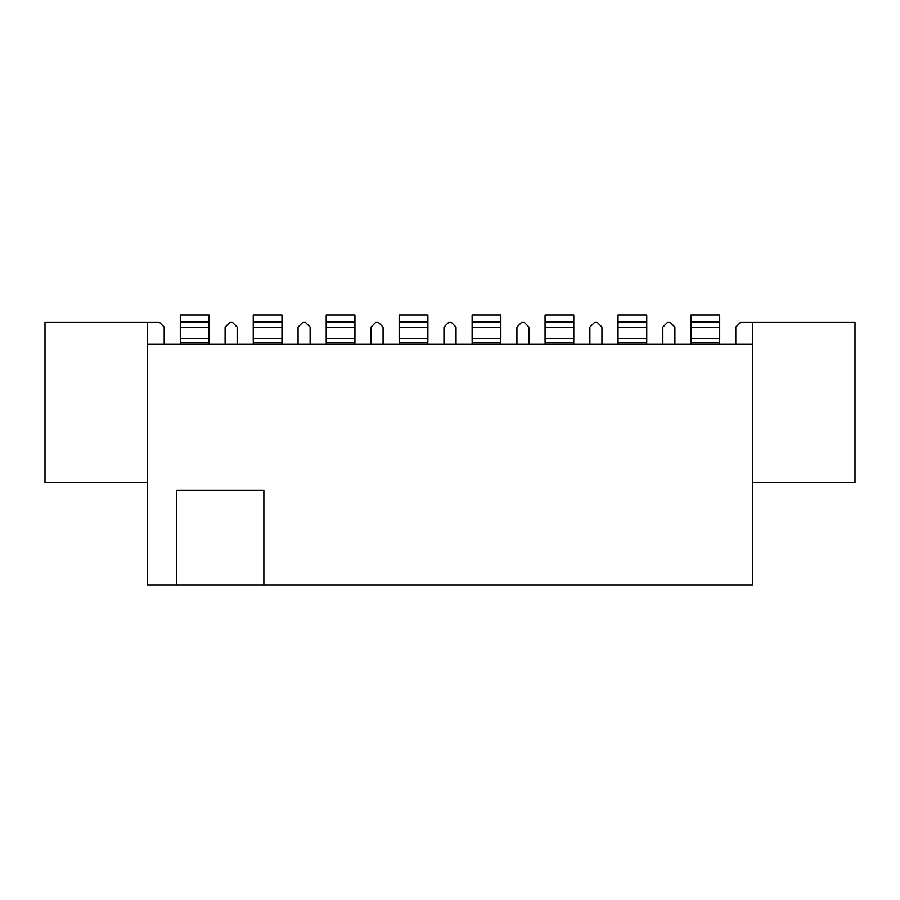 <?xml version="1.0" encoding="UTF-8"?>
<svg xmlns="http://www.w3.org/2000/svg" width="900" height="900" viewBox="0 0 900 900"><rect width="100%" height="100%" fill="white"/><g stroke="black" fill="none" stroke-linecap="round" stroke-linejoin="round"><path stroke-width="1.35" d="M176.558 585L176.558 490.207L263.869 490.207L263.869 585L147.251 585L147.251 322.47L159.604 322.47L164.205 327.06L164.205 344.295M310.118 344.295L310.118 327.06L305.516 322.47L302.647 322.47L298.058 327.06L298.058 344.295M237.161 344.295L237.161 327.06L232.56 322.47L229.691 322.47L225.101 327.06L225.101 344.295M371.014 344.295L371.014 327.06L375.604 322.47L378.484 322.47L383.074 327.06L383.074 344.295M147.251 322.47L45 322.47L45 482.749L147.251 482.749M263.869 585L752.749 585L752.749 344.295L147.251 344.295M674.899 344.295L674.899 327.06L670.309 322.47L667.44 322.47L662.839 327.06L662.839 344.295M601.942 344.295L601.942 327.06L597.352 322.47L594.484 322.47L589.883 327.06L589.883 344.295M528.986 344.295L528.986 327.06L524.396 322.47L521.516 322.47L516.926 327.06L516.926 344.295M456.03 344.295L456.03 327.06L451.44 322.47L448.56 322.47L443.97 327.06L443.97 344.295M735.795 344.295L735.795 327.06L740.396 322.47L752.749 322.47L752.749 344.295M752.749 322.47L855 322.47L855 482.749L752.749 482.749M573.739 344.295L573.795 338.558L545.074 338.558L545.13 344.295M500.782 344.295L500.839 338.558L472.118 338.558L472.174 344.295M427.826 344.295L427.882 338.558L399.161 338.558L399.218 344.295M354.87 344.295L354.926 338.558L326.205 338.558L326.261 344.295M281.914 344.295L281.97 338.558L253.249 338.558L253.305 344.295M208.958 344.295L209.014 338.558L180.292 338.558L180.349 344.295M719.651 344.295L719.707 338.558L690.986 338.558L691.043 344.295M646.695 344.295L646.751 338.558L618.03 338.558L618.086 344.295M209.014 327.353L209.014 338.558L180.292 338.558L180.292 315L209.014 315L209.014 327.353L180.292 327.353M545.074 327.353L545.074 315L573.795 315L573.795 327.353L545.074 327.353L545.074 338.558M573.795 338.558L573.795 327.353M472.118 327.353L472.118 315L500.839 315L500.839 327.353L472.118 327.353L472.118 338.558M500.839 338.558L500.839 327.353M399.161 327.353L399.161 315L427.882 315L427.882 327.353L399.161 327.353L399.161 338.558M427.882 338.558L427.882 327.353M326.205 327.353L326.205 315L354.926 315L354.926 327.353L326.205 327.353L326.205 338.558M354.926 338.558L354.926 327.353M253.249 327.353L253.249 315L281.97 315L281.97 327.353L253.249 327.353L253.249 338.558M281.97 338.558L281.97 327.353M690.986 327.353L690.986 315L719.707 315L719.707 327.353L690.986 327.353L690.986 338.558M719.707 338.558L719.707 327.353M618.03 327.353L618.03 315L646.751 315L646.751 327.353L618.03 327.353L618.03 338.558M646.751 338.558L646.751 327.353M573.795 321.896L545.074 321.896M500.839 321.896L472.118 321.896M427.882 321.896L399.161 321.896M354.926 321.896L326.205 321.896M281.97 321.896L253.249 321.896M209.014 321.896L180.292 321.896M719.707 321.896L690.986 321.896M646.751 321.896L618.03 321.896M573.795 342.866L545.074 342.866M500.839 342.866L472.118 342.866M427.882 342.866L399.161 342.866M354.926 342.866L326.205 342.866M281.97 342.866L253.249 342.866M209.014 342.866L180.292 342.866M719.707 342.866L690.986 342.866M646.751 342.866L618.03 342.866"/></g></svg>
